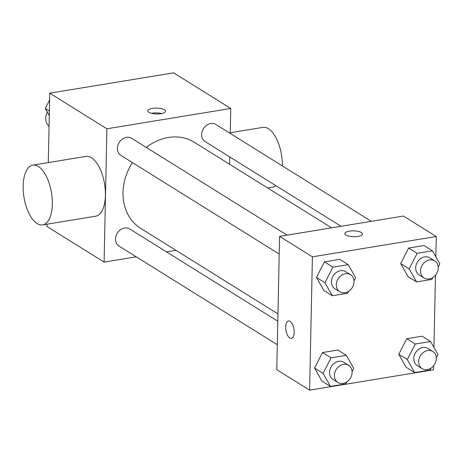 <?xml version="1.0" encoding="UTF-8"?>
<svg xmlns="http://www.w3.org/2000/svg" width="463" height="463" viewBox="0 0 463 463"><rect width="100%" height="100%" fill="white"/><g stroke="black" fill="none" stroke-linecap="round" stroke-linejoin="round"><path stroke-width="0.69" d="M47.284 112.017A12.623 10.394 121.9 0 0 49.049 126.283M136.261 256.832L104.106 262.104L46.948 226.494L46.995 224.196M48.285 162.582L49.738 93.173L173.608 72.853L230.765 108.464L230.238 133.448M104.106 262.104L106.895 128.783L49.738 93.173M106.895 128.783L230.765 108.464M164.411 109.777A8.838 2.934 -178.8 0 1 165.505 111.23A8.838 2.934 -178.8 0 1 156.604 113.979A8.838 2.934 -178.8 0 1 147.836 110.86A8.838 2.934 -178.8 0 1 154.503 108.157A8.838 2.934 -178.8 0 1 164.411 109.777M331.601 227.837L194.24 142.257A50.693 41.739 121.9 0 0 146.244 147.408M132.401 162.582A50.693 41.739 121.9 0 0 140.625 228.311L277.956 313.873M175.952 250.321L166.495 251.872M229.746 156.934L229.59 164.284M277.8 321.218L129.709 228.954A10.099 8.317 121.9 0 0 117.313 233.126A10.099 8.317 121.9 0 0 119.026 246.096L277.308 344.709M287.06 235.14L131.608 138.292A10.099 8.317 121.9 0 0 119.211 142.465A10.099 8.317 121.9 0 0 120.93 155.435L279.206 254.048M371.285 221.326L215.839 124.472A10.099 8.317 121.9 0 0 203.442 128.645A10.099 8.317 121.9 0 0 205.155 141.614L341.052 226.285M32.838 165.117L85.921 156.407A30.298 13.942 80.7 0 1 104.586 184.048A30.298 13.942 80.7 0 1 95.731 216.198L42.648 224.908A30.298 13.942 80.7 0 1 23.15 185.918A30.298 13.942 80.7 0 1 32.838 165.117A30.298 13.942 80.7 0 1 51.497 192.753A30.298 13.942 80.7 0 1 42.648 224.908M282.384 165.933A30.298 13.942 -99.3 0 0 262.874 127.377L230.256 132.731M267.655 187.995L272.684 187.168A30.298 13.942 -99.3 0 0 275.913 185.698M151.534 113.337A8.838 2.934 -178.8 0 1 161.703 113.551M433.571 365.834L433.484 369.827L309.62 390.147L276.787 369.694L279.577 236.367L403.447 216.047L436.279 236.506L435.851 256.803M309.62 390.147L312.409 256.826L279.577 236.367M312.409 256.826L436.279 236.506M344.837 233.601A8.838 2.934 -178.8 0 1 351.51 230.904A8.838 2.934 -178.8 0 1 361.412 232.524A8.838 2.934 -178.8 0 1 362.506 233.971A8.838 2.934 -178.8 0 1 353.61 236.72A8.838 2.934 -178.8 0 1 344.837 233.601A8.838 2.934 -178.8 0 1 351.504 230.898A8.838 2.934 -178.8 0 1 361.412 232.513A8.838 2.934 -178.8 0 1 362.506 233.971M346.752 381.963L345.763 383.896L330.437 386.414L321.924 381.107L314.562 368.079L322.52 352.54L337.845 350.022L322.52 352.54L314.562 368.079L323.07 373.386L331.033 357.841L346.359 355.329L353.72 368.357L352.088 371.546M432.882 277.482L431.886 279.421L416.561 281.932L408.053 276.631L400.686 263.603L408.65 248.058L423.975 245.546L408.65 248.058L400.686 263.603L409.199 268.905L417.163 253.365L432.488 250.848L439.85 263.875L438.218 267.07M435.469 275.172L433.953 347.464M348.651 291.302L347.661 293.235L332.336 295.753L323.822 290.446L316.46 277.418L324.418 261.879L339.744 259.367L324.418 261.879L316.46 277.418L324.974 282.725L332.932 267.18L348.257 264.668L355.619 277.696L353.987 280.885M430.978 368.143L429.988 370.082L414.663 372.593L406.155 367.292L398.788 354.264L406.751 338.719L422.077 336.207L406.751 338.719L398.788 354.264L407.301 359.566L415.265 344.026L430.59 341.509L437.952 354.536L436.32 357.725M291.377 338.372A8.838 4.069 80.7 0 1 285.694 327A8.838 4.069 80.7 0 1 288.513 320.934A8.838 4.069 80.7 0 1 293.953 328.996A8.838 4.069 80.7 0 1 291.372 338.372A8.838 4.069 80.7 0 1 285.688 327A8.838 4.069 80.7 0 1 288.518 320.934M414.663 372.593L407.301 359.566M432.83 351.51L427.968 348.483A10.099 8.317 121.9 0 0 415.571 352.656A10.099 8.317 121.9 0 0 417.285 365.625L422.152 368.652A10.099 8.317 121.9 0 0 431.342 367.9A10.099 8.317 121.9 0 0 436.337 358.628A10.099 8.317 121.9 0 0 432.83 351.51A10.099 8.317 121.9 0 0 420.433 355.688A10.099 8.317 121.9 0 0 422.152 368.652M415.265 344.026L406.751 338.719M430.59 341.509L422.077 336.207M406.155 367.292L398.788 354.264M330.437 386.414L323.07 373.386M348.604 365.33L343.737 362.298A10.099 8.317 121.9 0 0 331.34 366.47A10.099 8.317 121.9 0 0 333.059 379.44L337.921 382.473A10.099 8.317 121.9 0 0 347.111 381.72A10.099 8.317 121.9 0 0 352.111 372.449A10.099 8.317 121.9 0 0 348.604 365.33A10.099 8.317 121.9 0 0 336.202 369.503A10.099 8.317 121.9 0 0 337.921 382.473M331.033 357.841L322.52 352.54M346.359 355.329L337.845 350.022M321.924 381.107L314.562 368.079M416.561 281.932L409.199 268.905M434.728 260.848L429.867 257.822A10.099 8.317 121.9 0 0 417.47 261.994A10.099 8.317 121.9 0 0 419.183 274.964L424.05 277.991A10.099 8.317 121.9 0 0 433.241 277.239A10.099 8.317 121.9 0 0 438.235 267.973A10.099 8.317 121.9 0 0 434.728 260.848A10.099 8.317 121.9 0 0 422.331 265.027A10.099 8.317 121.9 0 0 424.05 277.991M417.163 253.365L408.65 248.058M432.488 250.848L423.975 245.546M408.053 276.631L400.686 263.603M332.336 295.753L324.974 282.725M350.503 274.669L345.635 271.636A10.099 8.317 121.9 0 0 333.238 275.815A10.099 8.317 121.9 0 0 334.957 288.779L339.819 291.812A10.099 8.317 121.9 0 0 349.009 291.059A10.099 8.317 121.9 0 0 354.01 281.788A10.099 8.317 121.9 0 0 350.503 274.669A10.099 8.317 121.9 0 0 338.106 278.842A10.099 8.317 121.9 0 0 339.819 291.812M332.932 267.18L324.418 261.879M348.257 264.668L339.744 259.367M323.822 290.446L316.46 277.418M49.269 115.536L45.276 108.464L49.599 100.025M49.367 111.01L45.276 108.464"/></g></svg>
